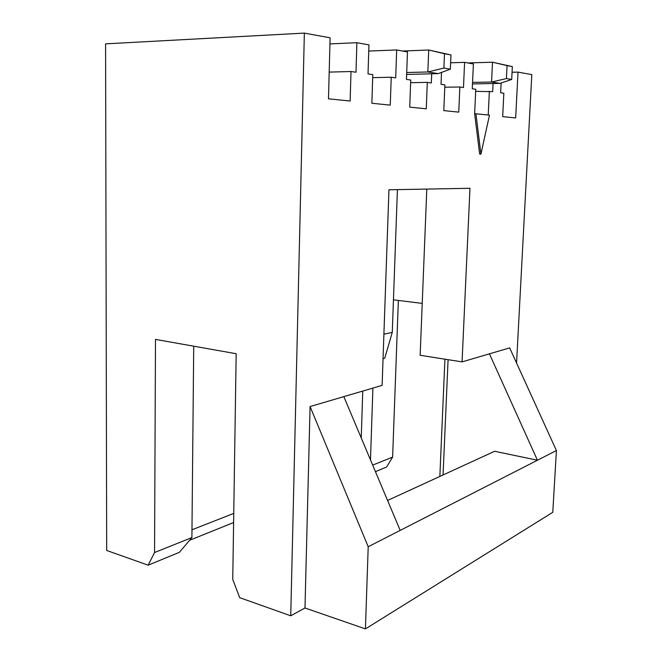 <?xml version="1.0" encoding="UTF-8"?>
<svg xmlns="http://www.w3.org/2000/svg" width="662" height="662" viewBox="0 0 662 662"><rect width="100%" height="100%" fill="white"/><g stroke="black" fill="none" stroke-linecap="round" stroke-linejoin="round"><path stroke-width="0.99" d="M441.521 72.415L441.024 84.322L444.881 84.868L443.805 110.612L458.749 112.135L459.85 86.995L463.483 87.516L464.592 62.352L450.632 62.782M444.781 87.219L459.85 86.995M193.718 346.193L191.897 537.561L179.394 552.323L148.147 565.183L106.681 550.47L105.581 43.858L304.355 33.1L330.106 37.8L328.476 98.82L350.132 101.029L351.009 71.521L355.999 72.224L356.884 42.691L329.941 43.924M329.188 72.1L351.009 71.521M356.884 42.691L368.941 44.892L368.022 73.937L372.78 74.616L371.854 103.255L390.257 105.134L391.225 77.239L395.694 77.876L396.679 49.956L368.742 51.065M396.679 49.956L407.469 51.926L406.46 79.407L410.738 80.011L409.728 107.128L426.262 108.816L427.304 82.369L431.326 82.94L431.682 73.871M148.147 565.183L154.552 552.53L155.496 339.407L236.177 353.723L232.743 579.374L239.71 597.678L290.742 615.792L304.355 33.1M410.639 82.676L427.304 82.369M372.689 77.644L391.225 77.239M464.592 62.352L473.396 63.966L472.271 88.766L475.771 89.262L474.646 113.765L479.66 154.072L480.926 154.105L475.928 113.765L474.646 113.765M475.672 91.356L492.66 91.662L493.049 83.578M501.134 83.015L500.654 92.796L503.84 93.251L502.681 116.628L515.665 117.96L518.007 72.108L512.065 72.249M518.007 72.108L531.801 74.624L516.559 363.033M398.358 300.44L392.616 457.111L386.583 467.058L375.437 471.65M488.225 115.023L489.359 91.191M475.928 113.765L489.483 115.155L480.926 154.105M444.922 359.185L439.849 476.433M443.052 474.968L448.083 359.681M489.433 353.847L537.445 460.231L556.419 450.532L509.666 347.898L462.068 361.882L420.155 355.287L426.791 189.084M462.068 361.882L469.97 188.289L388.95 189.779L382.115 385.375L310.081 406.542L304.983 607.989L290.742 615.792M361.237 437.946L362.751 391.068M191.972 529.79L233.744 513.406M370.488 459.891L372.905 388.081M233.612 522.55L189.597 540.283M556.419 450.532L552.778 512.305L365.432 628.9L304.983 607.989M365.432 628.9L368.204 546.746L310.081 406.542M368.204 546.746L400.196 530.394L343.826 396.629M387.584 500.455L494.622 451.269L537.445 460.231L400.196 530.394M191.897 537.561L154.552 552.53M392.616 457.111L372.681 465.096M393.443 299.828L422.232 303.395M406.642 74.458L438.227 73.614L450.359 69.171L450.963 54.946L428.719 50.006L402.562 51.032M406.716 72.506L427.851 71.976L428.719 50.006L444.483 53.713L443.888 68.078L450.359 69.171M443.888 68.078L427.851 71.976L438.227 73.614M397.415 189.622L392.276 332.349L383.902 334.211M472.494 83.925L500.05 83.379L511.701 79.465L512.347 66.63L492.503 62.211L467.852 62.948M472.56 82.378L491.56 82.038L492.503 62.211L507.059 65.621L506.413 78.579L511.701 79.465M450.963 54.946L444.483 53.713M383.05 358.647L384.738 358.208L392.276 332.349M506.413 78.579L491.56 82.038L500.05 83.379M512.347 66.63L507.059 65.621"/></g></svg>
